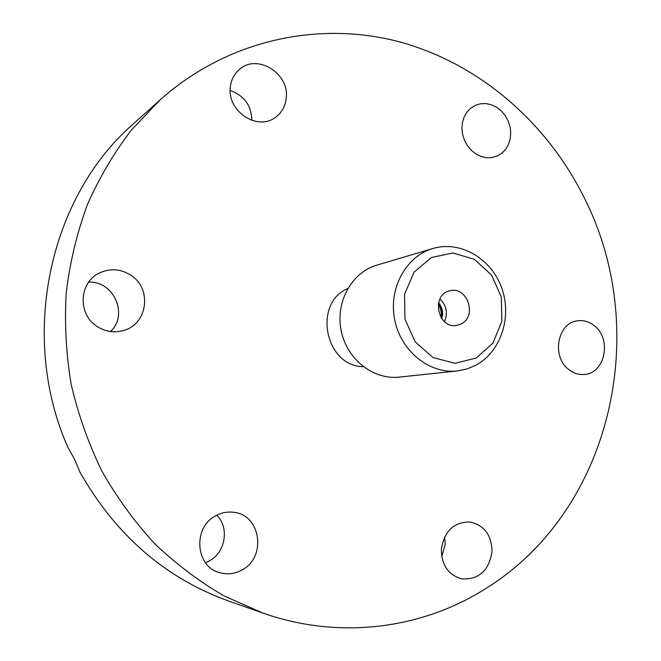 <?xml version="1.0" encoding="UTF-8"?>
<svg xmlns="http://www.w3.org/2000/svg" width="661" height="661" viewBox="0 0 661 661"><rect width="100%" height="100%" fill="white"/><g stroke="black" fill="none" stroke-linecap="round" stroke-linejoin="round"><path stroke-width="0.99" d="M484.563 589.323C421.52 628.859 339.424 640.046 262.987 613.094L224.385 596.09C199.564 581.721 176.413 564.329 154.938 543.92C134.679 521.959 116.997 497.692 101.885 471.111C88.45 443.473 78.213 414.571 71.181 384.396C66.083 353.825 64.431 323.212 66.232 292.534C69.975 262.186 76.982 232.986 87.252 204.935C99.241 177.842 113.94 152.898 131.341 130.093L160.449 99.571C228.549 39.04 320.304 20.367 400.839 42.23C481.481 64.679 548.837 124.599 585.522 200.423C651.424 332.929 611.359 511.639 484.563 589.323M363.319 366.681C325.212 366.591 312.537 303.366 347.661 288.584L347.719 288.551M286.304 97.341C285.569 106.181 281.735 112.998 274.811 117.782C257.088 130.771 227.657 111.453 230.235 88.02C230.887 80.204 234.052 73.925 239.712 69.182C257.286 53.591 288.981 73.123 286.304 97.341M497.584 155.864L491.437 157.649L486.124 157.673L480.82 156.393L475.771 153.881L471.219 150.245L467.401 145.651L464.493 140.33L462.634 134.538L461.932 128.565L462.411 122.682L464.047 117.195L466.757 112.37L470.401 108.421L475.399 105.281L480.53 103.752L485.951 103.57L491.371 104.744L496.535 107.206L501.187 110.825L505.095 115.427L508.078 120.773L509.978 126.606L510.713 132.638L510.242 138.579L508.59 144.123L505.839 149.014L502.112 152.988L497.584 155.864M569.071 369.763C551.224 357.171 557.289 322.7 577.491 320.816C583.456 320.015 588.984 321.585 594.082 325.543C612.16 338.597 605.17 373.754 584.126 374.473C578.739 374.87 573.715 373.3 569.071 369.763M441.333 549.679C444.085 531.337 453.586 522.099 469.847 521.959C484.116 525.074 491.52 534.856 492.04 551.307C489.107 570.592 478.985 579.78 461.7 578.879C448.455 575.02 441.664 565.295 441.333 549.679M131.556 275.703C152.088 289.212 147.527 323.741 124.119 330.343C114.419 333.243 105.239 331.83 96.58 326.113C77.618 313.901 79.08 282.743 98.927 273.257C110.164 267.928 121.046 268.738 131.556 275.703M216.089 515.588C221.848 512.539 227.838 511.457 234.068 512.349C260.979 515.126 266.763 557.413 241.909 570.022C234.804 573.905 227.458 574.806 219.865 572.715C195.119 566.808 192.549 526.908 216.089 515.588M160.449 99.571L133.547 123.714C49.492 196.292 18.425 335.962 67.926 447.381L74.842 459.792L79.717 471.764C115.642 535.121 165.357 578.243 228.871 601.13L262.987 613.094M441.763 556.744L445.2 544.201L444.655 536.889M205.513 562.759L209.165 561.057C225.517 552.579 229.582 527.726 216.808 515.216M110.47 331.558C128.804 314.826 113.799 280.661 88.64 282.197M251.841 120.343C251.428 105.496 244.206 95.548 230.168 90.499M438.293 304.184C440.887 308.274 441.771 312.703 440.945 317.47M439.912 299.045C446.605 305.522 448.1 313.041 444.415 321.593M461.081 323.94L456.949 325.336C437.665 329.608 430.6 294.236 450.05 290.774C467.434 285.94 477.515 316.363 461.081 323.94M457.313 370.961L399.211 377.117C373.3 380.092 346.695 359.097 341.126 330.492C335.284 301.945 351.784 272.34 376.853 265.135L432.864 248.503C405.961 256.228 388.288 288.526 394.691 319.8C400.789 351.131 429.51 374.167 457.313 370.961L466.889 368.987L475.903 365.194C501.055 351.735 512.366 316.669 501.559 287.543C491.04 258.311 460.172 240.298 432.864 248.503M476.325 358.014L454.975 363.31L433.12 357.609L415.199 341.861L404.953 319.197L404.557 294.261L414.042 272.216L431.36 257.517L452.892 252.981L474.342 259.294L491.561 275.042L501.344 297.103L501.864 321.279L492.999 342.985L476.325 358.014M441.565 318.42C443.093 312.793 442.069 307.679 438.499 303.069M438.582 302.721C442.416 307.497 443.481 312.827 441.771 318.709M438.392 303.589C441.457 307.712 442.416 312.513 441.267 317.974"/></g></svg>
